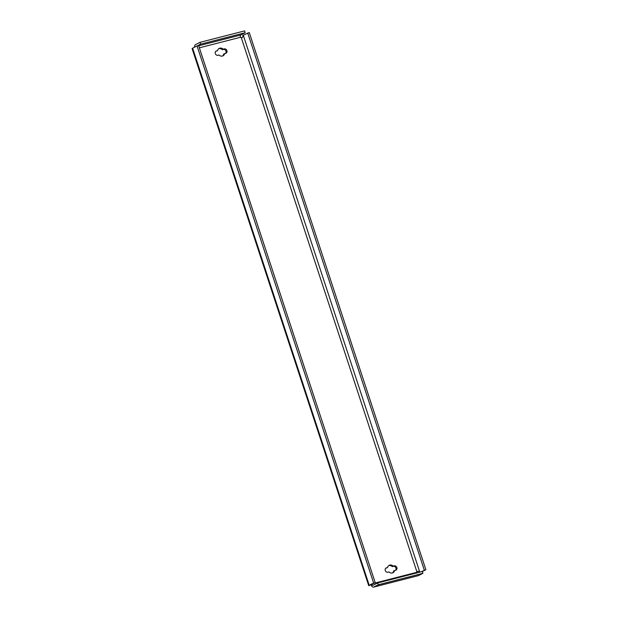 <?xml version="1.0" encoding="UTF-8"?>
<svg xmlns="http://www.w3.org/2000/svg" width="618" height="618" viewBox="0 0 618 618"><rect width="100%" height="100%" fill="white"/><g stroke="black" fill="none" stroke-linecap="round" stroke-linejoin="round"><path stroke-width="0.93" d="M385.277 570.522A2.31 1.924 -117.1 0 1 386.096 567.981A2.31 1.924 -117.1 0 1 386.435 567.857L387.525 567.579A4.171 3.476 -117.1 0 1 389.17 565.323A4.171 3.476 -117.1 0 1 393.179 566.127L394.269 565.849A2.31 1.924 -117.1 0 1 396.787 567.347A2.31 1.924 -117.1 0 1 396.038 570.09A2.31 1.924 -117.1 0 1 395.705 570.213L394.616 570.491A4.171 3.476 -117.1 0 1 392.971 572.747A4.171 3.476 -117.1 0 1 388.961 571.944L387.872 572.222A2.31 1.924 -117.1 0 1 385.277 570.522M215.319 53.596A2.31 1.924 -117.1 0 1 216.145 51.055A2.31 1.924 -117.1 0 1 216.478 50.931L217.567 50.653A4.171 3.476 -117.1 0 1 219.212 48.397A4.171 3.476 -117.1 0 1 223.222 49.201L224.311 48.922A2.31 1.924 -117.1 0 1 226.837 50.421A2.31 1.924 -117.1 0 1 226.08 53.163A2.31 1.924 -117.1 0 1 225.748 53.287L224.658 53.565A4.171 3.476 -117.1 0 1 223.013 55.821A4.171 3.476 -117.1 0 1 219.004 55.017L217.915 55.296A2.31 1.924 -117.1 0 1 215.319 53.596M388.714 565.609A4.171 3.476 -117.1 0 1 392.229 566.613L393.318 566.335A2.31 1.924 -117.1 0 1 395.705 567.556A2.31 1.924 -117.1 0 1 395.512 570.267M385.678 568.29L387.525 567.579M394.616 570.491L393.666 570.978A4.171 3.476 -117.1 0 1 392.476 572.948M224.658 53.565L223.708 54.052A4.171 3.476 -117.1 0 1 222.519 56.022M218.757 48.683A4.171 3.476 -117.1 0 1 222.271 49.687L223.361 49.409A2.31 1.924 -117.1 0 1 225.748 50.63A2.31 1.924 -117.1 0 1 225.555 53.341M215.721 51.364L217.567 50.653M416.679 573.11L416.625 572.345A1.924 1.607 -117.1 0 1 416.88 571.766L418.139 571.233L419.236 572.283M422.333 571.534L425.879 569.719L249.263 32.538L242.758 35.435C243.144 37.088 242.642 37.806 241.252 37.59A1.924 1.607 -117.1 0 1 240.688 37.219L240.255 36.516A1.924 1.043 75.6 0 1 240.765 34.987L245.184 32.723L244.589 30.9L200 42.333L195.582 44.596A3.855 2.093 -104.4 0 0 194.531 47.215M420.951 571.843L425.879 569.719M247.694 32.939L424.311 570.12M416.957 571.673L418.386 571.326M192.492 49.795L192.121 48.513A3.855 0.394 -18.2 0 1 192.623 48.189L197.042 45.925L373.658 583.106L369.24 585.377A3.855 0.394 161.8 0 0 368.737 585.702L375.226 582.704L198.61 45.523L197.042 45.925M368.737 585.702L192.468 49.734M373.658 583.106L375.226 582.704M370.545 584.412L371.464 585.725L372.09 584.551A1.924 1.043 -104.4 0 0 373.195 585.231A1.924 1.043 -104.4 0 0 373.318 585.192L377.737 582.921L378.332 584.744L422.921 573.311L418.502 575.574A3.855 2.093 75.6 0 1 418.262 575.667A3.855 2.093 75.6 0 1 418.007 575.698M371.464 585.725A3.855 2.093 -104.4 0 0 373.674 587.1A3.855 2.093 -104.4 0 0 373.913 587.007L378.332 584.744M371.495 583.925L372.09 584.551M422.921 573.311L422.326 571.488L377.737 582.921M200 42.333L200.595 44.156L197.235 45.879M200.595 44.156L245.184 32.723M223.222 49.201L222.271 49.687M393.179 566.127L392.229 566.613M386.435 567.857L385.802 568.181M216.478 50.931L215.844 51.255M199.367 47.818L240.688 37.219M374.214 583.23L416.625 572.345M241.252 37.59L416.88 571.766M243.276 35.203L419.807 572.137M192.623 48.189L369.24 585.377M373.913 587.007L418.502 575.574M198.695 45.778L240.765 34.987M224.311 48.922L223.361 49.409M394.269 565.849L393.318 566.335M373.674 587.1L418.262 575.667"/></g></svg>
